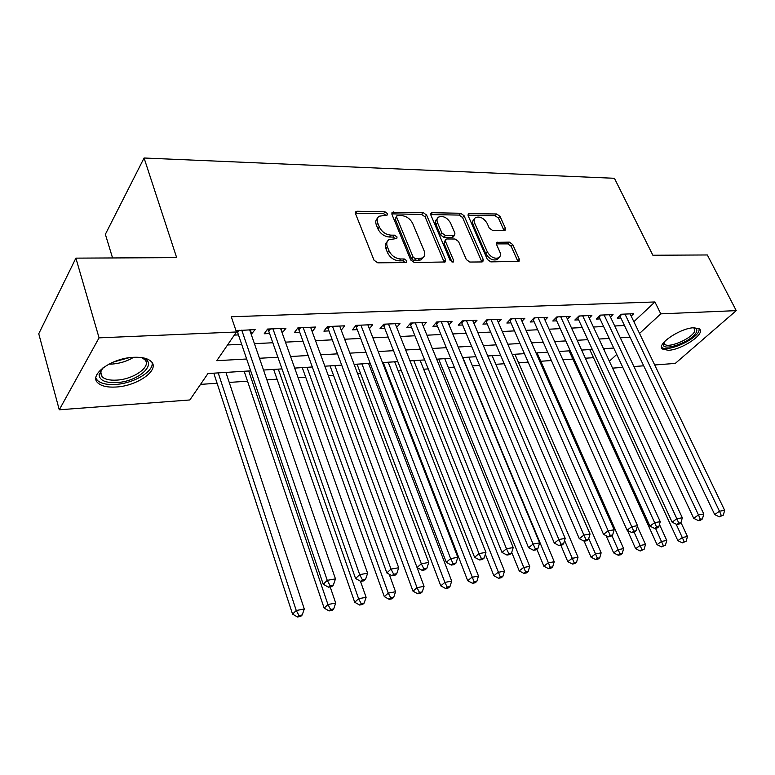 <?xml version="1.0" encoding="UTF-8"?>
<svg xmlns="http://www.w3.org/2000/svg" width="775" height="775" viewBox="0 0 775 775"><rect width="100%" height="100%" fill="white"/><g stroke="black" fill="none" stroke-linecap="round" stroke-linejoin="round"><path stroke-width="1.16" d="M387.461 213.571L384.952 211.798L357.178 211.255L355.957 211.585L355.531 213.735L374.034 260.216L377.754 262.822L405.732 262.58L406.488 262.367L406.807 260.758L404.25 258.966L400.685 258.986C395.415 258.521 391.511 255.769 388.963 250.761L387.393 246.886C386.231 243.718 386.706 241.325 388.798 239.717L396.752 238.516L397.052 236.966L394.514 235.174L390.958 235.154C385.708 234.622 381.833 231.89 379.324 226.959L377.783 223.152C376.66 220.1 377.105 217.794 379.12 216.235L387.18 215.072L387.461 213.571M385.95 215.285L383.528 213.697L355.376 213.212M405.315 262.589L402.777 260.826L399.212 260.855L400.685 258.986M395.55 238.729L393.07 237.063L389.515 237.043L390.958 235.154M668.302 350.31L662.247 348.973C656.202 344.362 680.382 327.97 693.867 327.748L699.651 329.104C705.463 333.957 681.632 349.912 668.302 350.31M115.95 387.025C107.541 387.5 101.554 386.163 97.979 383.005C88.166 375.081 111.697 357.924 133.755 357.304C141.941 356.975 147.696 358.331 151.047 361.392C160.561 369.559 137.592 386.076 115.95 387.025M504.167 230.582L505.067 230.349L505.368 228.237L500.011 216.351L496.688 213.968L468.507 213.697L468.187 215.779L487.349 259.422L490.788 261.873L518.998 261.407L519.327 259.199L512.711 244.532L509.359 242.129L496.882 242.343L496.552 244.503L499.807 251.827C500.892 254.491 500.582 256.457 498.887 257.726C494.498 259.17 490.643 257.213 487.33 251.856L474.697 223.181C473.69 220.652 473.971 218.782 475.569 217.572C479.948 216.109 483.803 218.037 487.146 223.355L489.238 228.063L492.609 230.466L504.167 230.582M250.693 370.857L207.962 373.54L189.836 399.968L59.268 409.791L38.75 333.754L75.892 258.133L176.661 257.629L144.072 158.003L614.42 178.289L652.879 255.246L707.333 254.965L736.25 310.63L675.277 363.417L654.701 364.967M75.892 258.133L99.064 337.852L236.453 331.981L216.767 360.695L246.663 358.999M633.873 321.693L654.933 301.959L231.279 316.762L236.453 331.981M654.933 301.959L660.784 313.856L736.25 310.63M426.579 215.024L423.073 212.534L392.334 212.263L391.937 214.394L410.682 259.954L414.315 262.512L445.112 261.979L445.528 259.712L426.579 215.024L425.117 216.884L421.619 214.404L391.772 213.861M432.285 212.718L460.65 213.27L464.06 215.702L483.213 259.451L482.844 261.688L481.914 261.94L469.815 262.047L466.327 259.567L458.519 241.48L455.041 239.01L446.904 238.971L445.896 239.252L445.509 241.442L453.608 260.419L453.327 261.998L450.168 260.439L430.871 215.101L431.229 212.989L432.285 212.718L430.823 214.568L459.168 215.092L460.65 213.27M251.216 334.345L255.14 329.578L235.997 330.663M282.187 332.969L285.917 328.29L267.569 329.055L264.207 333.763L269.574 333.531M312.199 331.642L315.745 327.04L297.958 327.786L294.51 332.427L299.722 332.194M341.233 330.189L344.672 325.829L327.428 326.546L323.892 331.128L328.939 330.906M369.384 328.755L372.727 324.647L355.996 325.355L352.392 329.869L357.285 329.646M396.703 327.379L399.948 323.514L383.712 324.192L380.041 328.639L384.797 328.435M423.218 326.062L426.386 322.4L410.614 323.059L406.885 327.457L411.496 327.253M448.977 324.793L452.058 321.325L436.742 321.964L432.954 326.304L437.439 326.101M474.009 323.562L477.003 320.278L462.123 320.908L458.277 325.18L462.636 324.987M498.344 322.39L501.26 319.261L486.787 319.872L482.903 324.095L487.136 323.902M522.001 321.247L524.849 318.273L510.773 318.864L506.84 323.03L510.958 322.855M545.019 320.143L547.789 317.314L534.101 317.886L530.129 322.003L534.14 321.828M567.426 319.077L570.129 316.384L556.799 316.936L552.788 320.995L556.692 320.831M589.232 318.05L591.868 315.464L578.896 316.016L574.847 320.027L578.644 319.852M610.477 317.052L613.044 314.582L600.402 315.115L596.333 319.077L600.034 318.912M227.54 344.972L241.655 344.284M254.423 343.654L272.819 342.753M285.452 342.133L303.006 341.271M315.502 340.661L332.272 339.838M344.642 339.227L360.656 338.442M372.901 337.842L388.188 337.096M400.317 336.495L414.925 335.778M426.928 335.197L440.888 334.509M452.774 333.928L466.124 333.269M477.884 332.698L490.643 332.068M502.287 331.497L514.484 330.896M526.022 330.334L537.676 329.762M549.097 329.201L560.248 328.648M571.553 328.096L582.219 327.573M593.417 327.021L603.609 326.527M614.711 325.984L624.456 325.5M234.321 335.091L238.468 334.907M631.17 316.084L633.679 313.72L621.356 314.233L617.258 318.147L620.862 317.992M200.522 384.381L217.087 383.257M229.245 382.424L247.525 381.184M266.9 379.866L277.053 379.178M298.113 377.745L305.708 377.231M328.338 375.691L333.531 375.342M357.633 373.705L360.559 373.502M372.116 372.717L373.715 372.61M386.028 371.777L386.812 371.719M398.263 370.944L401.392 370.731M423.673 369.22L428.236 368.91M448.386 367.534L454.305 367.137M472.43 365.907L479.628 365.412M495.826 364.308L504.234 363.746M518.601 362.768L528.143 362.119M540.785 361.257L551.403 360.54M562.853 359.755L572.851 359.077M585.357 358.224L593.476 357.682M603.977 349.69L605.149 348.595M144.072 158.003L105.371 234.302L112.559 257.949M59.268 409.791L99.064 337.852M643.686 365.8L633.921 366.536M622.8 367.369L612.579 368.135M613.722 348.052L603.522 348.692M592.303 349.399L581.628 350.067M570.293 350.784L559.124 351.482M547.683 352.199L536 352.935M524.442 353.662L512.227 354.427M500.553 355.163L487.766 355.967M475.966 356.703L462.588 357.546M450.672 358.292L436.674 359.174M424.632 359.929L409.975 360.85M397.808 361.615L382.472 362.574M370.179 363.349L354.107 364.357M341.688 365.141L324.861 366.197M312.306 366.982L294.674 368.086M281.993 368.89L263.519 370.043M609.363 361.237L616.726 354.446M639.53 333.444L660.784 313.856M259.46 358.273L277.896 357.227M290.557 356.51L308.159 355.512M320.685 354.805L337.483 353.855M349.883 353.148L365.926 352.238M378.2 351.54L393.526 350.678M405.664 349.99L420.302 349.157M432.324 348.479L446.313 347.684M458.209 347.006L471.578 346.251M483.358 345.582L496.126 344.865M507.79 344.207L520.006 343.509M531.553 342.86L543.217 342.192M554.658 341.543L565.818 340.913M577.133 340.273L587.799 339.673M599.017 339.033L609.218 338.452M620.32 337.823L630.075 337.27M251.807 334.316L250.248 329.782M282.507 332.959L280.918 328.493M312.248 331.642L310.639 327.253M377.512 218.279C375.662 219.868 375.274 222.125 376.369 225.06L377.783 223.152M389.515 237.043C384.274 236.52 380.399 233.788 377.9 228.858L376.369 225.06M387.151 241.752C385.223 243.379 384.826 245.723 385.95 248.775L387.393 246.886M399.212 260.855C393.952 260.381 390.048 257.649 387.51 252.64L385.95 248.775M444.211 262.26L425.117 216.884M397.701 215.489L396.916 215.702L396.645 217.194L413.114 257.106L415.642 258.898L422.704 257.93C424.836 256.322 425.291 253.9 424.07 250.693L412.765 223.617C410.275 218.802 406.488 216.118 401.382 215.557L397.701 215.489M396.558 216.167L395.211 219.093L396.645 217.194M422.83 257.852L421.222 259.77L417.861 260.71L414.16 260.739L411.632 258.957L395.211 219.093M481.876 261.94L462.578 217.523L459.168 215.092M445.412 239.833L444.017 243.263L452.038 262.095M450.527 222.968C447.117 217.484 443.116 215.528 438.514 217.107C436.887 218.356 436.567 220.245 437.555 222.783L441.924 233.033L445.422 235.523L454.557 235.309L454.925 233.139L450.527 222.968M437.255 218.686L437.042 218.947C435.414 220.197 435.095 222.096 436.083 224.634L437.555 222.783M453.53 236.559L452.067 237.392L443.93 237.344L440.442 234.873L436.083 224.634M474.407 218.967L474.067 219.373C472.479 220.594 472.188 222.464 473.196 224.983L474.697 223.181M498.519 258.143L497.337 259.489C492.948 260.933 489.103 258.986 485.789 253.638L473.196 224.983M517.981 261.64L511.161 246.285L507.819 243.892L496.349 243.873M504.031 230.582L498.499 218.133L495.186 215.75L468.013 215.256L469.485 213.435M213.793 373.172L292.553 614.11L296.253 610.506L304.275 608.995L225.922 372.407M218.211 372.891L296.253 610.506L299.014 615.563L297.522 616.997L300.729 616.387L302.221 614.953L299.014 615.563M304.275 608.995L302.221 614.953M297.522 616.997L292.553 614.11M239.243 330.247L237.663 332.543L323.243 584.243L327.253 580.339L241.761 330.14M330.082 585.648L328.464 587.198L331.748 586.607L333.366 585.057L330.082 585.648L327.253 580.339L335.468 578.896L249.657 329.811M237.663 332.543L236.22 330.373M323.243 584.243L328.464 587.198M333.366 585.057L335.468 578.896M140.633 357.459L141.089 357.566C159.97 361.673 139.616 381.736 116.386 382.598C105.274 382.986 99.51 380.341 99.093 374.674L102.92 367.902M102.009 368.842L100.498 372.746L102.155 376.853C105.003 379.392 109.779 380.477 116.492 380.128C133.852 379.421 152.268 366.129 144.615 359.561L141.903 357.788M95.897 378.297L97.437 380.428C100.983 383.577 106.931 384.913 115.281 384.458C133.416 383.586 154.031 371.467 152.094 362.642M694.458 327.718C696.657 328.368 697.335 329.733 696.502 331.826C693.286 341.087 662.199 352.615 663.235 344.139L663.594 342.676M663.942 342.259L664.524 344.09C668.118 348.857 692.22 338.501 694.72 331.099L693.896 327.748M661.511 347.123C666.054 352.935 695.766 340.157 698.934 331.002L699.321 328.813M244.173 371.264L324.144 608.094L327.941 604.519L335.701 603.047L330.179 586.898M248.707 370.973L327.941 604.519L330.605 609.499L329.084 610.923L332.184 610.322L333.715 608.908L330.605 609.499M335.701 603.047L333.715 608.908M329.084 610.923L324.144 608.094M273.653 369.413L354.718 602.262L358.602 598.717L366.11 597.302L360.433 581.202M278.293 369.123L358.602 598.717L361.179 603.628L359.619 605.042L362.623 604.461L364.182 603.057L361.179 603.628M366.11 597.302L364.182 603.057M359.619 605.042L354.718 602.262M302.269 367.612L384.313 596.624L388.275 593.107L395.55 591.732L389.205 574.236M306.997 367.321L388.275 593.107L390.784 597.942L389.186 599.346L392.092 598.784L393.69 597.389L390.784 597.942M395.55 591.732L393.69 597.389M389.186 599.346L384.313 596.624M330.043 365.868L412.988 591.16L417.018 587.673L424.061 586.336L417.076 567.571M334.858 365.567L417.018 587.673L419.449 592.439L417.832 593.824L420.641 593.282L422.268 591.897L419.449 592.439M424.061 586.336L422.268 591.897M417.832 593.824L412.988 591.16M270.378 328.939L268.76 331.196L355.58 578.489L359.687 574.624L272.955 328.832M362.419 579.845L360.772 581.386L363.94 580.814L365.597 579.283L362.419 579.845L359.687 574.624L367.621 573.229L280.608 328.513M268.76 331.196L267.452 329.23M355.58 578.489L360.772 581.386M365.597 579.283L367.621 573.229M300.555 327.68L298.888 329.908L386.832 572.928L391.026 569.102L303.19 327.563M393.671 574.246L391.985 575.767L395.047 575.215L396.742 573.694L393.671 574.246L391.026 569.102L398.699 567.755L310.591 327.253M298.888 329.908L297.716 328.116M386.832 572.928L391.985 575.767M396.742 573.694L398.699 567.755M329.801 326.449L328.106 328.648L417.057 567.552L421.319 563.764L332.485 326.333M423.886 568.831L422.172 570.342L425.136 569.799L426.851 568.298L423.886 568.831L421.319 563.764L428.74 562.456L339.673 326.033M328.106 328.648L327.05 327.031M417.057 567.552L422.172 570.342M426.851 568.298L428.74 562.456M358.176 325.258L356.442 327.428L446.293 562.35L450.633 558.601L360.908 325.142M453.113 563.59L451.37 565.082L454.237 564.568L455.981 563.076L453.113 563.59L450.633 558.601L457.812 557.332L367.873 324.851M356.442 327.428L355.493 325.975M446.293 562.35L451.37 565.082M455.981 563.076L457.812 557.332M357.033 364.173L440.781 585.861L444.869 582.403L451.699 581.114L368.571 363.446M361.925 363.863L444.869 582.403L447.233 587.111L445.586 588.487L448.318 587.954L449.965 586.578L447.233 587.111M451.699 581.114L449.965 586.578M445.586 588.487L440.781 585.861M385.708 324.105L383.935 326.246L474.591 557.322L478.998 553.602L388.478 323.989M481.401 558.513L479.638 559.996L482.408 559.492L484.181 558.019L481.401 558.513L478.998 553.602L485.944 552.372L395.24 323.708M383.935 326.246L383.102 324.938M474.591 557.322L479.638 559.996M484.181 558.019L485.944 552.372M383.257 362.526L467.722 580.727L471.878 577.298L478.495 576.048L394.688 361.809M388.227 362.216L474.164 581.938L472.498 583.294L475.143 582.79L476.819 581.424L474.164 581.938M478.495 576.048L476.819 581.424M472.498 583.294L467.722 580.727M412.426 322.991L410.634 325.093L502.006 552.439L506.472 548.758L415.245 322.865M508.807 553.602L507.005 555.065L509.698 554.58L511.49 553.118L508.807 553.602L506.472 548.758L513.205 547.567L421.813 322.594M410.634 325.093L409.888 323.921M502.006 552.439L507.005 555.065M511.49 553.118L513.205 547.567M485.353 554.27L493.869 575.738L498.073 572.347L504.496 571.127L420.069 360.21M413.792 360.608L500.292 576.92L498.606 578.266L501.173 577.772L502.868 576.426L500.292 576.92M504.496 571.127L502.868 576.426M498.606 578.266L493.869 575.738M438.388 321.896L436.567 323.979L528.569 547.712L533.084 544.069L441.237 321.78M535.351 548.845L533.539 550.298L536.145 549.824L537.957 548.371L535.351 548.845L533.084 544.069L539.613 542.917L447.621 321.509M436.567 323.979L435.908 322.923M528.569 547.712L533.539 550.298M537.957 548.371L539.613 542.917M511.723 552.372L519.231 570.904L523.483 567.542L529.722 566.36L444.753 358.66M438.65 359.048L525.653 572.047L523.948 573.393L526.438 572.909L528.143 571.572L525.653 572.047M529.722 566.36L528.143 571.572M523.948 573.393L519.231 570.904M463.605 320.84L461.755 322.894L554.319 543.13L558.882 539.516L466.492 320.724M561.081 544.224L559.25 545.668L561.778 545.212L563.609 543.769L561.081 544.224L558.882 539.516L565.208 538.402L472.692 320.463M461.755 322.894L461.183 321.945M554.319 543.13L559.25 545.668M563.609 543.769L565.208 538.402M536.852 549.252L543.866 566.215L548.167 562.873L554.222 561.73L468.768 357.159M462.83 357.527L550.269 567.319L548.545 568.656L550.967 568.182L552.691 566.854L550.269 567.319M554.222 561.73L552.691 566.854M548.545 568.656L543.866 566.215M488.124 319.813L486.254 321.838L579.293 538.693L583.904 535.108L491.04 319.697M586.036 539.749L584.195 541.173L586.646 540.737L588.496 539.313L586.036 539.749L583.904 535.108L590.037 534.033L497.066 319.445M486.254 321.838L485.751 320.995M579.293 538.693L584.195 541.173M588.496 539.313L590.037 534.033M560.926 545.368L567.794 561.652L572.134 558.339L578.014 557.225L492.144 355.686M564.578 540.524L574.178 562.727L572.444 564.055L574.788 563.599L576.532 562.282L574.178 562.727M578.014 557.225L576.532 562.282M572.444 564.055L567.794 561.652M511.965 318.816L510.066 320.821L603.531 534.372L608.181 530.836L514.9 318.69M610.254 535.409L608.394 536.823L610.768 536.397L612.637 534.982L610.254 535.409L608.181 530.836L614.139 529.78L520.771 318.448M510.066 320.821L509.64 320.075M603.531 534.372L608.394 536.823M612.637 534.982L614.139 529.78M584.137 541.153L591.054 557.215L595.423 553.941L601.138 552.856L514.91 354.262M588.738 538.47L597.418 558.271L595.665 559.579L597.951 559.133L599.705 557.835L597.418 558.271M601.138 552.856L599.705 557.835M595.665 559.579L591.054 557.215M535.157 317.847L533.239 319.823L627.072 530.187L631.741 526.68L538.121 317.721M633.766 531.195L631.887 532.59L634.202 532.173L636.072 530.778L633.766 531.195L631.741 526.68L637.525 525.663L543.827 317.479M533.239 319.823L532.871 319.164M627.072 530.187L631.887 532.59M636.072 530.778L637.525 525.663M606.108 535.67L613.655 552.904L618.062 549.659L623.623 548.603L537.065 352.867M611.863 535.573L620 553.931L618.237 555.229L620.455 554.803L622.228 553.505L620 553.931M623.623 548.603L622.228 553.505M618.237 555.229L613.655 552.904M557.719 316.897L555.791 318.854L649.925 526.128L654.633 522.65L560.712 316.772M656.59 527.097L654.701 528.482L656.948 528.085L658.837 526.7L656.59 527.097L654.633 522.65L660.242 521.662L566.263 316.539M555.791 318.854L555.472 318.283M649.925 526.128L654.701 528.482M658.837 526.7L660.242 521.662M627.469 530.391L635.645 548.719L640.072 545.493L645.488 544.467L637.331 526.351M634.115 532.192L641.962 549.717L640.189 551.006L644.132 549.301L641.962 549.717M645.488 544.467L644.132 549.301M640.189 551.006L635.645 548.719M579.69 315.977L577.743 317.905L672.128 522.176L676.856 518.727L582.703 315.851M678.774 523.125L676.875 524.501L679.055 524.103L680.954 522.738L678.774 523.125L676.856 518.727L682.32 517.768L588.109 315.628M577.743 317.905L577.472 317.421M672.128 522.176L676.875 524.501M680.954 522.738L682.32 517.768M569.121 350.852L657.035 544.641L661.492 541.444L666.762 540.446L659.457 524.491M655.524 528.337L663.332 545.61L661.55 546.888L665.444 545.212L663.332 545.61M666.762 540.446L665.444 545.212M661.55 546.888L657.035 544.641M601.09 315.086L599.133 316.985L693.712 518.33L698.469 514.92L604.113 314.96M700.329 519.26L698.42 520.616L700.542 520.238L702.45 518.882L700.329 519.26L698.469 514.92L703.778 513.99L609.382 314.737M693.712 518.33L698.42 520.616M702.45 518.882L703.778 513.99M589.736 349.564L677.863 540.669L682.339 537.501L687.464 536.533L680.993 522.612M676.149 524.142L684.131 541.618L682.339 542.887L686.185 541.231L684.131 541.618M687.464 536.533L686.185 541.231M682.339 542.887L677.863 540.669M621.928 314.204L619.961 316.093L714.705 514.6L719.481 511.219L624.97 314.078M721.292 515.501L719.374 516.847L723.356 515.133L721.292 515.501L719.481 511.219L724.644 510.308L630.104 313.865M714.705 514.6L719.374 516.847M723.356 515.133L724.644 510.308M383.528 213.697L384.952 211.798M402.777 260.826L404.25 258.966M393.07 237.063L394.514 235.174M377.9 228.858L379.324 226.959M387.51 252.64L388.963 250.761M355.783 213.193L357.178 211.255M444.017 261.533L445.528 259.712M392.043 213.861L393.468 211.963M421.619 214.404L423.073 212.534M411.632 258.957L413.114 257.106M414.16 260.739L415.642 258.898M417.861 260.71L419.353 258.869M462.578 217.523L464.06 215.702M481.672 261.233L483.213 259.451M444.017 243.263L445.509 241.442M452.164 262.134L453.608 260.419M440.442 234.873L441.924 233.033M443.93 237.344L445.422 235.523M452.067 237.392L453.559 235.571M485.789 253.638L487.33 251.856M496.339 243.776L497.792 242.1M507.819 243.892L509.359 242.129M511.161 246.285L512.711 244.532M517.758 260.942L519.327 259.199M495.186 215.75L496.688 213.968M498.499 218.133L500.011 216.351M503.847 230.01L505.368 228.237M237.847 330.305L237.063 331.448M133.591 357.314C127.129 361.247 119.873 363.504 111.803 364.095L108.878 364.143M113.324 362.061L128.718 357.808M268.964 328.997L268.16 330.121M299.111 327.738L298.288 328.842M328.348 326.507L327.505 327.602M356.703 325.326L355.841 326.401M384.216 324.173L383.344 325.229M410.934 323.049L410.043 324.095M436.877 321.964L435.976 323.001M662.247 348.973L661.53 347.51M355.415 212.34L355.957 211.585M391.821 212.941L392.334 212.263M421.222 259.77L422.704 257.93M453.055 237.131L454.557 235.309M430.764 213.59L431.229 212.989M497.337 259.489L498.887 257.726M496.446 242.837L496.882 242.343M468.071 214.229L468.507 213.697M100.498 372.746L99.093 374.674M100.672 371.68L102.155 376.853M663.739 342.492L664.524 344.09M663.923 342.502L663.235 344.139"/></g></svg>
